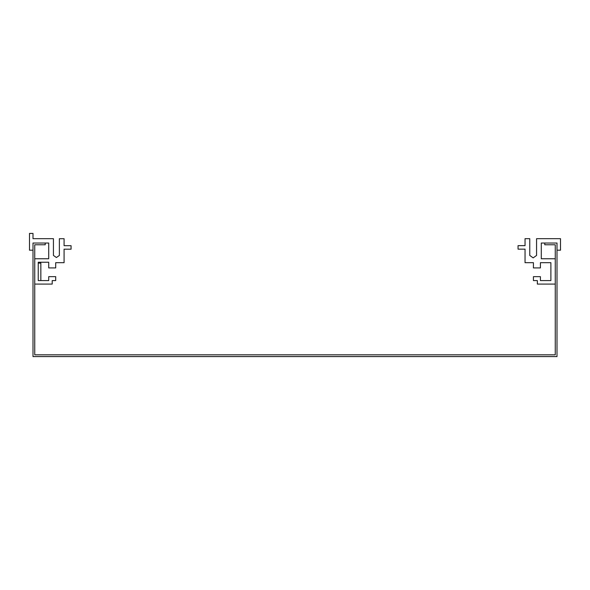 <?xml version="1.0" encoding="UTF-8"?>
<svg xmlns="http://www.w3.org/2000/svg" width="590" height="590" viewBox="0 0 590 590"><rect width="100%" height="100%" fill="white"/><g stroke="black" fill="none" stroke-linecap="round" stroke-linejoin="round"><path stroke-width="0.89" d="M32.996 356.574L557.004 356.574L557.004 243.036L544.776 243.036L544.776 244.784L555.256 244.784L555.256 354.826L34.744 354.826L34.744 244.784L45.224 244.784L45.224 243.036L32.996 243.036L32.996 356.574M34.744 258.759L34.744 284.085L52.208 284.085L52.208 280.589L55.703 280.589L55.703 276.658L48.712 276.658L48.712 280.589L38.232 280.589L38.232 262.248L48.712 262.248L48.712 267.926L55.703 267.926L55.703 262.683L64.081 262.683L64.081 249.187L71.073 249.187L71.073 245.691L64.081 245.691L64.081 238.707L59.369 238.707L59.369 255.47L56.389 257.506L53.432 255.441L53.432 238.67L32.996 238.67L32.996 233.426L29.5 233.426L29.5 250.197L32.996 250.197L32.996 243.036L48.712 243.036L48.712 258.759L34.744 258.759M38.232 263.125L40.85 263.125L40.85 280.589M555.256 284.085L537.357 284.085L537.357 280.589L533.426 280.589L533.426 276.658L540.411 276.658L540.411 280.589L550.89 280.589L550.89 262.683L540.411 262.683L540.411 267.926L533.426 267.926L533.426 262.683L525.041 262.683L525.041 249.15L518.057 249.15L518.057 245.654L525.041 245.654L525.041 238.67L529.761 238.67L529.761 255.441L533.161 257.882L536.568 255.441L536.568 238.67L560.5 238.67L560.5 250.197L557.004 250.197M557.004 243.036L541.288 243.036L541.288 258.759L555.256 258.759M540.411 280.589L550.89 280.589L540.411 280.589L550.89 280.589L540.411 280.589L550.89 280.589L550.89 262.683L540.411 262.683M529.761 255.441L533.161 257.882L529.761 255.441L533.161 257.882L529.761 255.441L533.161 257.882L536.568 255.441M544.776 243.036L541.288 243.036L544.776 243.036L541.288 243.036L544.776 243.036L541.288 243.036L541.288 258.759M550.89 280.589L550.89 262.683L550.89 280.589"/></g></svg>
